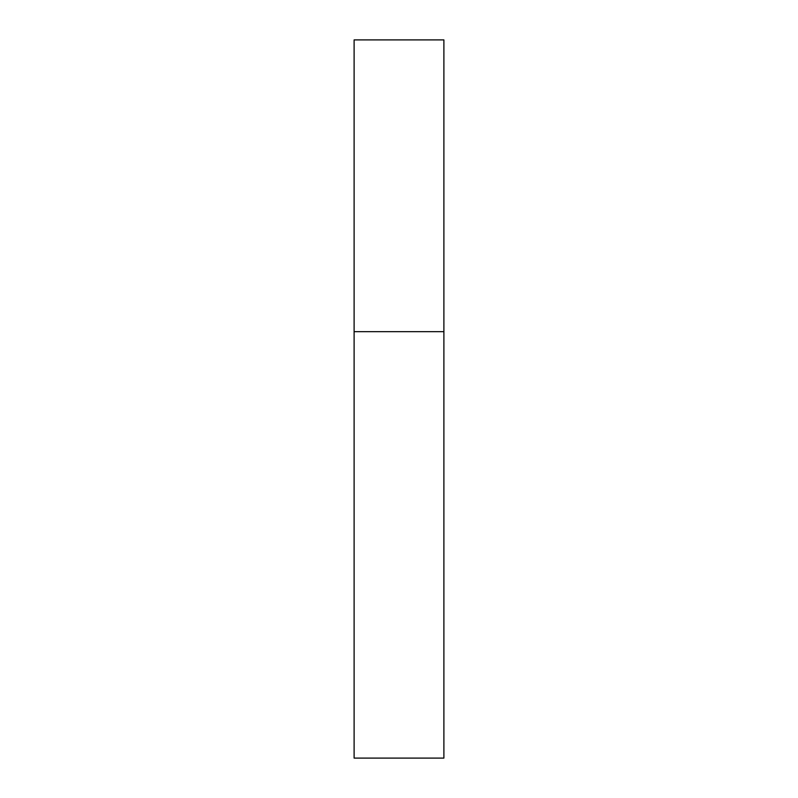 <?xml version="1.0" encoding="UTF-8"?>
<svg xmlns="http://www.w3.org/2000/svg" width="798" height="798" viewBox="0 0 798 798"><rect width="100%" height="100%" fill="white"/><g stroke="black" fill="none" stroke-linecap="round" stroke-linejoin="round"><path stroke-width="1.2" d="M354.113 331.669L443.888 331.669L443.888 39.9L354.113 39.9L354.113 758.1L443.888 758.1L443.888 331.669L354.113 331.669"/></g></svg>
